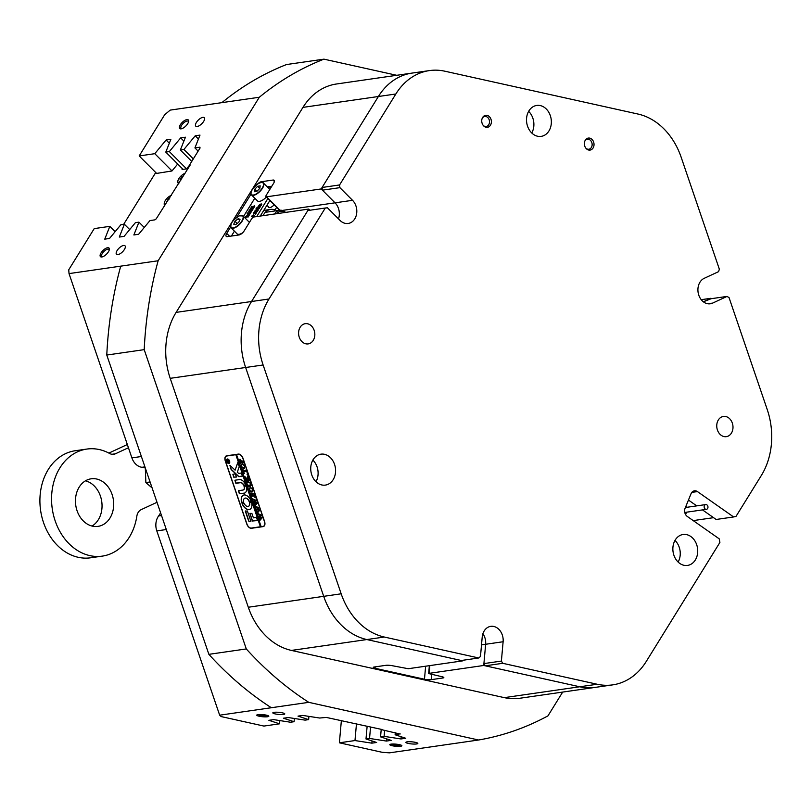 <?xml version="1.0" encoding="UTF-8"?>
<svg xmlns="http://www.w3.org/2000/svg" width="812" height="812" viewBox="0 0 812 812"><rect width="100%" height="100%" fill="white"/><g stroke="black" fill="none" stroke-linecap="round" stroke-linejoin="round"><path stroke-width="1.22" d="M101.876 256.968A6.07 2.548 -45 0 0 106.595 254.085A6.07 2.548 -45 0 0 109.376 249.385A6.07 2.548 -45 0 0 107.59 247.721A6.07 2.548 -45 0 0 101.104 252.806A6.07 2.548 -45 0 0 101.754 256.978A6.07 2.548 -45 0 0 101.876 256.968M109.244 250.025A5.045 2.121 -45 0 0 108.96 249.436A5.045 2.121 -45 0 0 107.763 249.162A5.045 2.121 -45 0 0 103.033 252.451A5.045 2.121 -45 0 0 101.815 256.572A5.045 2.121 -45 0 0 102.403 256.856M181.147 128.844A6.07 2.548 -45 0 0 185.877 125.961A6.07 2.548 -45 0 0 188.648 121.262A6.07 2.548 -45 0 0 186.872 119.608A6.07 2.548 -45 0 0 180.376 124.683A6.07 2.548 -45 0 0 181.035 128.864A6.07 2.548 -45 0 0 181.147 128.844M188.516 121.901A5.045 2.121 -45 0 0 188.232 121.313A5.045 2.121 -45 0 0 187.044 121.039A5.045 2.121 -45 0 0 182.304 124.337A5.045 2.121 -45 0 0 181.086 128.448A5.045 2.121 -45 0 0 181.685 128.732M197.194 126.489A6.009 2.527 -45 0 0 202.827 122.571A6.009 2.527 -45 0 0 204.279 117.669A6.009 2.527 -45 0 0 202.858 117.344A6.009 2.527 -45 0 0 197.225 121.262A6.009 2.527 -45 0 0 195.773 126.164A6.009 2.527 -45 0 0 197.194 126.489M117.913 254.613A6.009 2.527 -45 0 0 123.546 250.695A6.009 2.527 -45 0 0 124.997 245.792A6.009 2.527 -45 0 0 123.576 245.457A6.009 2.527 -45 0 0 117.943 249.385A6.009 2.527 -45 0 0 116.492 254.278A6.009 2.527 -45 0 0 117.913 254.613M400.641 746.269A6.07 1.066 -174.9 0 0 401.808 745.548A6.07 1.066 -174.9 0 0 397.312 744.299A6.07 1.066 -174.9 0 0 391.039 744.137A6.07 1.066 -174.9 0 0 389.912 744.482A6.07 1.066 -174.9 0 0 393.353 745.964A6.07 1.066 -174.9 0 0 400.641 746.269M391.232 744.117A5.045 0.883 -174.9 0 0 395.211 745.02A5.045 0.883 -174.9 0 0 399.92 745.091A5.045 0.883 -174.9 0 0 400.57 744.949M267.595 716.752A6.07 1.066 -174.9 0 0 268.752 716.032A6.07 1.066 -174.9 0 0 264.255 714.783A6.07 1.066 -174.9 0 0 257.993 714.631A6.07 1.066 -174.9 0 0 256.856 714.976A6.07 1.066 -174.9 0 0 260.307 716.448A6.07 1.066 -174.9 0 0 267.595 716.752M258.186 714.601A5.045 0.883 -174.9 0 0 262.154 715.504A5.045 0.883 -174.9 0 0 266.874 715.575A5.045 0.883 -174.9 0 0 267.513 715.433M416.607 743.954A6.009 1.056 -174.9 0 0 417.845 743.427A6.009 1.056 -174.9 0 0 413.826 742.066A6.009 1.056 -174.9 0 0 407.106 741.843A6.009 1.056 -174.9 0 0 405.868 742.361A6.009 1.056 -174.9 0 0 409.887 743.721A6.009 1.056 -174.9 0 0 416.607 743.954M283.561 714.438A6.009 1.056 -174.9 0 0 284.789 713.921A6.009 1.056 -174.9 0 0 280.769 712.55A6.009 1.056 -174.9 0 0 274.05 712.327A6.009 1.056 -174.9 0 0 272.822 712.845A6.009 1.056 -174.9 0 0 276.841 714.215A6.009 1.056 -174.9 0 0 283.561 714.438M309.89 210.237L308.733 209.07L251.537 301.506L269.005 298.989L325.297 208.014L327.429 207.791L340.066 220.448A13.215 10.454 81.8 0 0 348.186 223.462A13.215 10.454 81.8 0 0 356.549 214.185A13.215 10.454 81.8 0 0 352.53 200.31L335.051 202.827A13.215 10.454 81.8 0 1 338.492 218.875A13.215 10.454 81.8 0 0 339.284 215.221A13.215 10.454 81.8 0 0 335.051 202.827L322.415 190.17L322.09 187.47L378.382 96.506L321.187 188.942L335.051 202.827L282.261 210.44M504.323 697.64L597.206 684.252A67.294 53.227 81.8 0 0 612.705 684.871L595.237 687.388A67.294 53.227 -98.2 0 1 579.738 686.769L485.272 665.82L483.911 663.597L485.637 644.271L483.749 665.475L579.738 686.769A67.294 53.227 81.8 0 0 595.237 687.388L519.812 698.259A67.294 53.227 -98.2 0 1 504.323 697.64L291.427 650.422A67.294 53.227 -98.2 0 1 248.299 607.244L341.172 593.805A67.294 53.227 81.8 0 0 384.32 637.034L478.786 657.984L461.317 660.501L366.851 639.551A67.294 53.227 -98.2 0 1 323.704 596.333L245.64 367.501A67.294 53.227 -98.2 0 1 251.537 301.506A67.294 53.227 81.8 0 0 241.458 332.92A67.294 53.227 81.8 0 0 245.64 367.501L323.704 596.333A67.294 53.227 81.8 0 0 366.851 639.551L462.84 660.846L462.891 660.278M269.005 298.989A67.294 53.227 81.8 0 0 263.118 364.984L170.205 378.331A67.294 53.227 -98.2 0 1 166.044 343.801A67.294 53.227 -98.2 0 1 176.113 312.387L302.967 107.377A67.294 53.227 -98.2 0 1 336.503 83.991L411.928 73.11A67.294 53.227 81.8 0 0 378.382 96.506A67.294 53.227 -98.2 0 1 411.928 73.11L429.396 70.593A67.294 53.227 81.8 0 0 395.85 93.989L302.967 107.377M160.583 512.778A28.846 22.807 -98.2 0 1 158.594 515.975A14.423 11.409 81.8 0 0 155.914 523.496A14.423 11.409 81.8 0 0 156.807 530.906L219.666 715.189L221.148 716.58L263.92 726.07L279.521 723.817L279.815 720.579M533.819 126.175A15.621 12.353 -98.2 0 1 531.758 132.995A15.621 12.353 81.8 0 0 533.819 126.175A15.621 12.353 81.8 0 0 528.642 111.356A15.621 12.353 -98.2 0 1 533.819 126.175M318.04 474.898A15.621 12.353 -98.2 0 1 315.98 481.719A15.621 12.353 81.8 0 0 318.04 474.898A15.621 12.353 81.8 0 0 312.864 460.079A15.621 12.353 -98.2 0 1 318.04 474.898M680.182 555.225A15.621 12.353 -98.2 0 1 678.121 562.046A15.621 12.353 81.8 0 0 680.182 555.225A15.621 12.353 81.8 0 0 674.995 540.406A15.621 12.353 -98.2 0 1 680.182 555.225M462.84 660.846L408.243 668.712L392.531 665.759A4.811 0.842 -174.9 0 0 385.822 665.332L374.17 667.017A4.811 0.842 -174.9 0 0 373.185 667.434A4.811 0.842 -174.9 0 0 375.063 668.276L424.473 679.238A4.811 0.842 -174.9 0 0 431.192 679.664L442.834 677.99A4.811 0.842 -174.9 0 0 443.829 677.573A4.811 0.842 -174.9 0 0 441.951 676.721L428.655 673.554L429.365 665.667M279.602 210.278L266.021 196.677A2.406 1.005 -45 0 1 266.265 195.195L273.624 183.289A4.811 2.02 -45 0 0 274.121 180.315A4.811 2.02 -45 0 0 272.984 180.051L261.332 181.736A4.811 2.02 -45 0 0 257.434 184.172M248.299 607.244L170.205 378.331M226.721 455.776L238.373 454.101A5.045 3.004 65.1 0 1 243.042 458.384L264.55 521.436A5.045 3.004 65.1 0 1 263.616 526.46A5.045 3.004 65.1 0 1 263.108 526.612L251.456 528.287A5.045 3.004 65.1 0 1 246.787 524.004L225.279 460.942A5.045 3.004 65.1 0 1 226.213 455.928A5.045 3.004 65.1 0 1 226.721 455.776M198.128 151.123L194.921 147.906L199.904 147.185L200.067 147.997L189.47 165.11L189.886 165.526M183.045 169.373L165.8 152.108L169.343 151.59L186.557 168.835M191.754 161.426L180.355 150.007L183.898 149.499L193.307 158.919M144.252 227.482L138.943 222.163L135.401 222.671L124.084 236.363L119.303 237.053L124.378 224.254L120.836 224.772L109.529 238.464L104.748 239.154L109.823 226.355L94.222 228.608L68.736 269.797L69.03 273.603L131.899 457.887A14.423 11.409 81.8 0 0 141.988 467.296A28.846 22.807 -98.2 0 1 145.318 468.027L145.866 482.572L150.078 481.973M189.47 165.11L190.201 165.009L156.229 218.834L154.94 219.849L149.956 220.57L138.639 234.272L133.858 234.962L138.943 222.163M129.697 229.573L124.378 224.254M294.37 718.478L294.076 721.716L290.534 722.233L273.664 719.625L268.884 720.315L279.521 723.817M294.076 721.716L283.439 718.224L288.219 717.534L305.099 720.132L308.641 719.625L308.925 716.377M395.302 732.718L395.109 734.769L400.113 733.804M384.634 730.353L384.096 736.362L380.554 736.87L381.224 729.338M370.566 726.973L369.541 738.453L365.999 738.971L367.136 726.212M481.516 644.86L485.637 644.271A13.215 10.454 81.8 0 0 482.907 633.675A13.215 10.454 81.8 0 1 485.637 644.271L503.115 641.744A13.215 10.454 81.8 0 0 490.773 626.346A13.215 10.454 81.8 0 0 482.206 637.115L480.481 656.441L478.786 657.984M711.089 298.725L703.375 301.81L709.546 298.938L727.014 296.421L729.034 297.578L767.218 409.502A67.294 53.227 81.8 0 1 761.321 475.497L735.997 516.422L733.612 516.95L697.437 491.585L691.824 492.397M120.724 266.153L158.137 260.764A350.906 277.511 81.8 0 0 144.201 349.647L106.778 355.047A350.906 277.511 -98.2 0 1 120.724 266.153L69.03 273.603M323.947 59.154A350.906 277.511 81.8 0 0 259.302 97.257L221.889 102.647A350.906 277.511 -98.2 0 1 286.524 64.544L323.947 59.154L396.753 75.303M356.468 723.847L354.976 740.554L339.386 742.807L382.158 752.298L389.466 752.846L478.562 740.006A350.906 277.511 81.8 0 0 547.968 715.859L562.675 692.078M208.877 654.34L246.29 648.94A350.906 277.511 81.8 0 0 308.773 702.339L271.35 707.729A350.906 277.511 -98.2 0 1 208.877 654.34L106.778 355.047M158.137 260.764L259.302 97.257M221.889 102.647L170.205 110.107L164.674 114.746L139.187 155.945L154.787 153.691L166.095 139.999L170.875 139.309L165.8 152.108M180.355 150.007L185.44 137.208L180.66 137.898L169.343 151.59M194.921 147.906L199.996 135.107L195.215 135.797L183.898 149.499M382.127 729.531L326.312 717.422L319.654 718.031L302.785 715.433L298.004 716.123L308.641 719.625M382.097 729.795L400.093 734.048M384.096 736.362L400.976 738.961L405.756 738.27L395.109 734.769M369.541 738.453L386.41 741.062L391.191 740.371L380.554 736.87M354.976 740.554L371.855 743.163L376.636 742.472L365.999 738.971M478.562 740.006L308.773 702.339M271.35 707.729L219.666 715.189M693.225 520.604L713.575 517.67M341.355 720.751L339.386 742.807M171.992 170.936L154.787 153.691M139.187 155.945L156.645 173.433M115.131 231.674L109.823 226.355M710.947 298.288L701.243 299.689M230.638 227.045L226.71 233.399A4.811 2.02 -45 0 0 226.223 236.373A4.811 2.02 -45 0 0 227.36 236.637L239.002 234.962A4.811 2.02 -45 0 0 244.179 230.882L251.537 218.986A2.406 1.005 -45 0 1 254.136 216.946L308.733 209.07M251.03 194.098L236.576 217.454M266.021 196.677A2.406 1.005 -45 0 0 266.59 196.808L279.988 210.237M321.187 188.942L266.59 196.808M246.29 648.94L144.201 349.647M429.842 665.596L429.152 673.351L483.749 665.475M372.048 740.96L371.855 743.163M386.613 738.859L386.41 741.062M401.169 736.768L400.976 738.961M183.888 141.126L180.66 137.898M169.322 143.227L166.095 139.999M198.443 139.025L195.215 135.797M189.551 165.201L186.527 168.876L182.081 169.515L182.395 168.723M177.696 164.024L171.961 170.977L155.011 173.666L123.647 224.366M732.952 428.34A10.211 8.079 81.8 0 0 723.421 416.434A10.211 8.079 81.8 0 0 716.793 424.757A10.211 8.079 81.8 0 0 726.334 436.663A10.211 8.079 81.8 0 0 732.952 428.34M314.792 335.589A10.211 8.079 81.8 0 0 305.261 323.683A10.211 8.079 81.8 0 0 298.633 332.007A10.211 8.079 81.8 0 0 308.174 343.902A10.211 8.079 81.8 0 0 314.792 335.589M551.287 123.657A15.621 12.353 81.8 0 0 536.702 105.448A15.621 12.353 81.8 0 0 526.582 118.176A15.621 12.353 81.8 0 0 541.168 136.375A15.621 12.353 81.8 0 0 551.287 123.657M697.65 552.708A15.621 12.353 81.8 0 0 683.065 534.499A15.621 12.353 81.8 0 0 672.935 547.227A15.621 12.353 81.8 0 0 687.52 565.426A15.621 12.353 81.8 0 0 697.65 552.708M335.508 472.381A15.621 12.353 81.8 0 0 320.933 454.172A15.621 12.353 81.8 0 0 310.803 466.9A15.621 12.353 81.8 0 0 325.389 485.099A15.621 12.353 81.8 0 0 335.508 472.381M429.396 70.593A67.294 53.227 81.8 0 1 444.885 71.212L638.029 114.056A67.294 53.227 81.8 0 1 681.177 157.274L719.351 269.198L718.569 271.655L704.207 278.323A13.215 10.454 81.8 0 0 697.975 288.392A13.215 10.454 81.8 0 0 710.317 303.789A13.215 10.454 81.8 0 0 712.662 303.089L727.014 296.421M593.998 145.145A6.07 4.801 81.8 0 0 590.76 138.507A6.07 4.801 81.8 0 0 585.076 140.598A6.07 4.801 81.8 0 0 584.407 143.013A6.07 4.801 81.8 0 0 586.234 148.596A6.07 4.801 81.8 0 0 591.075 149.794A6.07 4.801 81.8 0 0 593.998 145.145M585.939 148.261A5.045 3.989 81.8 0 0 588.852 149.235A5.045 3.989 81.8 0 0 592.121 145.125A5.045 3.989 81.8 0 0 587.411 139.238A5.045 3.989 81.8 0 0 584.894 140.994M491.361 122.379A6.07 4.801 81.8 0 0 488.124 115.74A6.07 4.801 81.8 0 0 482.44 117.831A6.07 4.801 81.8 0 0 481.76 120.247A6.07 4.801 81.8 0 0 483.597 125.83A6.07 4.801 81.8 0 0 488.438 127.027A6.07 4.801 81.8 0 0 491.361 122.379M483.302 125.495A5.045 3.989 81.8 0 0 486.215 126.469A5.045 3.989 81.8 0 0 489.484 122.358A5.045 3.989 81.8 0 0 484.774 116.471A5.045 3.989 81.8 0 0 482.257 118.227M322.09 187.47L339.568 184.953L395.85 93.989M339.568 184.953L339.893 187.653L322.415 190.17M352.53 200.31L339.893 187.653M341.172 593.805L263.118 364.984M483.911 663.597L501.39 661.08L503.115 641.744M501.39 661.08L502.74 663.302L485.272 665.82M597.206 684.252L502.74 663.302M612.705 684.871A67.294 53.227 81.8 0 0 646.24 661.476L719.899 542.446L719.209 538.833L687.267 516.432A6.009 4.75 -98.2 0 1 685.105 508.251L691.032 493.757A6.009 4.75 -98.2 0 1 694.463 490.813A6.009 4.75 -98.2 0 1 697.437 491.585M176.113 312.387L251.537 301.506L307.819 210.541L325.297 208.014M733.612 516.95L716.133 519.477L702.492 509.895M696.747 505.876L688.454 500.06M171.444 195.327A6.374 2.68 -45 0 0 164.257 203.122A6.374 2.68 -45 0 0 164.948 204.746M164.592 205.162L164.653 205.223A6.851 2.883 135 0 1 164.592 205.162A6.851 2.883 135 0 1 164.207 203.67A6.851 2.883 135 0 1 164.247 203.386M185.034 173.362A6.374 2.68 -45 0 0 177.848 181.167A6.374 2.68 -45 0 0 179.117 182.923M178.741 183.522A6.851 2.883 135 0 1 178.183 183.197A6.851 2.883 135 0 1 177.787 181.705A6.851 2.883 135 0 1 177.838 181.421M169.87 197.874L168.439 198.585L166.724 201.883M183.461 175.91L182.03 176.62L180.051 179.391L180.599 180.528M182.639 177.229L182.03 176.62M180.822 180.162L180.051 179.391M169.048 199.194L168.439 198.585M261.413 182.538A8.414 3.532 135 0 1 263.382 182.994A8.414 3.532 135 0 1 256.754 193.997A8.414 3.532 135 0 1 251.476 194.88L257.485 200.909A8.414 3.532 -45 0 0 262.763 200.016A8.414 3.532 -45 0 0 266.366 197.022M257.617 186.303L254.714 189.247L254.379 191.733L256.947 191.267L259.84 188.323L260.175 185.836L257.617 186.303L259.738 188.435M269.746 189.561A8.414 3.532 -45 0 0 269.391 189.013L263.382 182.994C262.895 181.898 261.078 182.172 257.962 183.827C252.126 188.668 249.964 192.353 251.476 194.88A8.414 3.532 135 0 1 251.02 192.911M256.765 191.307L254.714 189.247M241.032 215.474A8.414 3.532 135 0 1 243.001 215.941A8.414 3.532 135 0 1 241.621 221.95A8.414 3.532 135 0 1 234.566 227.878A8.414 3.532 135 0 1 231.095 227.827L237.104 233.846A8.414 3.532 -45 0 0 240.575 233.897A8.414 3.532 -45 0 0 242.615 232.811M238.119 218.793L234.972 221.28L233.744 224.224L235.673 224.68L238.819 222.183L240.037 219.24L238.119 218.793L239.611 220.285M249.365 222.508A8.414 3.532 -45 0 0 249.01 221.96L243.001 215.941L239.378 215.85C232.77 219.869 230.009 223.868 231.095 227.827A8.414 3.532 135 0 1 230.628 225.858M237.175 223.483L234.972 221.28M268.366 206.695A5.045 2.121 -45 0 0 268.65 207.324A5.045 2.121 -45 0 0 274.141 204.817M231.379 236.059L234.414 231.156M243.509 216.459L254.806 198.209M256.704 216.571L267.869 198.524M260.073 206.41L259.15 207.436L257.617 207.659L257.79 207.08L259.667 204.472L261.322 203.913L261.789 204.38L261.17 205.375L260.733 204.695M260.855 205.142L260.388 206.644L259.952 205.964M260.469 205.203L259.627 205.629M260.733 204.705L259.16 205.172L260.55 205.172L259.921 206.177L258.663 206.146L258.287 206.928L259.698 206.451L258.835 206.898M259.698 206.451L260.226 206.898L259.607 207.902L259.13 207.364M259.292 207.669L257.708 207.618M257.12 210.917L254.998 211.78L254.471 211.323L258.074 208.268L256.308 208.582L256.389 209.435L255.922 208.968L256.602 207.882L257.018 208.217M256.663 207.872L259.322 208.42L256.907 210.217M258.866 207.953L255.536 210.42L257.749 209.699L258.206 210.166L257.536 211.252L257.14 210.43L255.191 210.663L255.658 211.13M255.039 212.521L254.156 213.759L253.689 212.531L254.237 211.932L255.922 211.435L256.785 212.064L255.983 213.536L255.506 212.917L256.156 211.993M256.044 212.328L255.151 213.17L254.826 212.308M255.709 214.246L254.836 213.85L255.709 214.246M253.892 215.261L254.582 216.073L253.72 216.855L251.893 216.814M248.766 214.723L245.863 216.327L248.228 215.596L247.558 216.682L245.062 217.037L248.279 214.703L247.061 213.82L247.599 212.947L250.086 212.592L249.284 213.891L247.457 213.759L249.233 215.18L248.34 215.698M248.228 215.596L248.695 216.053L248.025 217.139L247.487 216.692M247.609 216.804L245.528 217.504L245.062 217.037M248.178 214.754L247.061 213.82M251.862 210.602L250.045 212.561L250.553 213.048L249.741 214.358L249.213 213.901M249.325 214.023L248.056 214.206M250.045 212.561L248.685 211.14L252.197 209.181L249.863 211.739L251.182 212.033L250.522 213.018M250.116 212.399L248.634 211.232M252.197 209.181L252.664 209.648L251.893 210.887L251.466 210.196M251.832 206.197L252.065 207.405L254.298 205.781L252.177 207.639L252.938 207.984L252.258 209.09L251.953 207.781L249.781 209.425L251.842 207.547L251.07 207.344L251.771 206.207L252.268 207.334M254.298 205.781L254.765 206.248L253.933 207.588L253.405 207.131M253.811 207.344L252.694 208.227M252.938 207.984L253.405 208.44L252.715 209.557L252.187 209.1M252.238 208.369L250.309 209.872L249.781 209.425M263.2 215.637A12.982 10.262 -98.2 0 1 270.538 209.425A12.982 10.262 -98.2 0 1 274.405 209.79A1.198 0.954 -98.2 0 0 275.369 209.405L276.648 207.324M269.868 200.534L260.266 216.063M277.917 210.521L278.648 209.334M249.791 211.699L250.492 210.562L249.162 211.232L249.791 211.699M253.263 216.388L251.436 216.357L253.435 214.804L254.126 215.606L253.263 216.388L253.72 216.855M253.435 214.804L254.582 216.073M252.725 217.22L251.436 216.357M252.573 216.317L253.912 215.221L251.72 216.296M254.369 215.687L252.136 216.408M256.044 212.247L255.912 211.749L254.684 212.703L254.572 212.064L253.841 212.653L254.227 213.678M253.77 213.221L253.689 212.531M255.922 211.435L255.506 212.917M255.191 210.663L254.542 211.313L254.998 211.78M257.749 209.699L257.069 210.785L257.536 211.252M256.308 208.582L256.46 209.425M261.322 203.913L260.703 204.918L261.17 205.375M284.88 212.511A8.414 6.648 81.8 0 0 282.068 211.343A8.414 6.648 81.8 0 0 276.821 213.678M274.689 213.982A9.612 7.602 -98.2 0 1 279.704 210.267A9.612 7.602 -98.2 0 1 281.378 210.257A9.612 7.602 -98.2 0 1 285.55 212.419M228.487 459.389A2.162 1.289 -114.9 0 0 227.614 459.135A2.162 1.289 -114.9 0 0 227.39 459.196A2.162 1.289 -114.9 0 0 227.309 459.247M227.441 459.216A2.162 1.289 -114.9 0 0 227.218 459.277A2.162 1.289 -114.9 0 0 226.883 461.612A2.162 1.289 -114.9 0 0 228.822 463.266A2.162 1.289 -114.9 0 0 229.035 463.205A2.162 1.289 -114.9 0 0 229.37 460.871A2.162 1.289 -114.9 0 0 227.441 459.216M228.893 463.5A2.406 1.431 -114.9 0 0 229.136 463.419A2.406 1.431 -114.9 0 0 229.512 460.83A2.406 1.431 -114.9 0 0 227.36 458.993A2.406 1.431 -114.9 0 0 227.116 459.064A2.406 1.431 -114.9 0 0 226.741 461.652A2.406 1.431 -114.9 0 0 228.893 463.5M227.949 463.013A2.406 1.431 -114.9 0 0 229.075 463.408A2.406 1.431 -114.9 0 0 229.228 463.378M237.713 462.708L235.115 470.178L229.897 465.317L230.912 468.96A1.198 0.721 -114.9 0 0 231.379 469.712L238.423 476.4A1.198 0.721 -114.9 0 0 239.063 476.674L242.453 475.903L241.286 473.051L238.738 473.416L237.307 472.259L239.114 466.88A1.198 0.721 -114.9 0 0 239.073 466.007L237.713 462.708M237.784 462.708L235.115 470.178M229.969 465.317L231.085 468.879A1.198 0.721 -114.9 0 0 231.552 469.63L238.596 476.319A1.198 0.721 -114.9 0 0 239.246 476.593L242.453 476.136M244.067 494.975A7.815 4.649 -114.9 0 0 243.275 495.208A7.815 4.649 -114.9 0 0 241.631 502.334L243.701 502.1A4.446 2.649 65.1 0 1 244.686 498.263A4.446 2.649 65.1 0 1 245.143 498.132A4.446 2.649 65.1 0 1 249.03 501.339L251.06 500.974A7.815 4.649 -114.9 0 0 244.067 494.975M243.356 495.168A7.815 4.649 -114.9 0 0 241.803 502.252L243.691 502.303M244.777 498.223A4.446 2.649 65.1 0 1 244.869 498.182A4.446 2.649 65.1 0 1 245.315 498.05A4.446 2.649 65.1 0 1 249.213 501.258L250.979 501.298M249.964 485.16L250.675 483.647L248.848 482.226L247.112 482.582L247.122 483.231L246.503 481.435L248.705 481.871L250.827 483.658L250.786 485.667L248.736 486.094L248.37 486.895L247.64 484.744L248.482 485.373L250.532 484.977M250.786 485.667L248.401 486.703M250.208 482.45L247.112 482.582L246.899 481.973M245.64 477.466L247.213 478.938L247.944 475.335L248.746 477.7L248.167 477.629L247.64 479.608L249.04 479.354L249.071 478.644L249.812 480.805L249.375 480.207L246.818 480.481L246.462 481.293L245.721 479.131L247.579 479.618L245.437 478.288L244.798 476.411L245.64 477.466M248.827 477.629L248.167 477.629M248.716 479.456L249.264 479.1M249.832 480.562L246.493 480.582M247.761 479.537L245.894 477.791L245.488 478.156M247.619 474.249L247.061 474.33L247.579 474.685M247.66 474.644L247.193 473.863M244.544 473.487L243.813 473.518L242.362 469.275L243.052 469.103L243.113 471.051L245.721 470.676L246.077 469.874L246.818 472.026L245.965 471.396L243.356 471.772L244.544 473.487M245.721 470.676L246.219 469.975M244.31 468.382L242.291 467.885L241.265 466.21L242.128 463.5L244.727 465.773L244.219 468.422M238.444 454.324A4.811 2.862 -114.9 0 1 242.889 458.404L264.407 521.456A4.811 2.862 -114.9 0 1 263.514 526.237A4.811 2.862 -114.9 0 1 263.027 526.379L261.139 526.653L236.556 454.598L238.941 454.091M239.905 459.287L241.611 461.683L242.971 461.378L242.961 460.739L243.701 462.891L243.245 462.282L240.707 462.566L240.352 463.378L239.763 459.328M242.605 461.541L243.113 460.861M243.712 462.637L240.342 462.728L240.047 461.906L241.479 461.703L240.149 460.16M252.329 491.91L250.309 491.402L249.294 489.737L250.147 487.017L252.755 489.301L252.248 491.95M251.253 493.046L251.405 495.371L252.847 495.158L251.791 493.503L252.867 493.351L252.989 495.137L254.339 494.894L254.369 494.183L255.11 496.345L254.674 495.746L252.116 496.02L251.761 496.822L250.482 493.087L251.253 493.046M252.918 493.493L252.674 494.203M254.014 494.995L254.572 494.64M255.13 496.102L251.791 496.122M255.496 497.34L254.938 497.421L255.455 497.776M255.536 497.736L255.069 496.954M253.06 500.334L252.532 498.812L256.602 500.568L255.049 502.141L257.455 503.075L254.938 505.866L254.197 503.968L254.674 504.435L256.562 502.892L254.735 502.405L254.054 503.562L253.374 501.562L253.882 502.06L255.739 500.578L253.07 499.735L253.06 500.334M254.674 504.435L256.562 502.892M253.882 502.06L255.739 500.578M255.912 500.496L252.958 499.959M255.536 507.601L255.009 506.079L259.079 507.835L257.526 509.408L259.83 510.027L257.424 513.133L256.673 511.235L257.15 511.692L259.038 510.159L257.211 509.672L256.531 510.829L255.851 508.819L256.359 509.327L258.216 507.845L255.547 507.003L255.445 507.622M257.15 511.692L259.038 510.159M256.359 509.327L258.216 507.845M258.399 507.764L255.435 507.226M258.013 514.869L257.495 513.346L261.626 515.295L260.002 516.676L262.408 517.609L259.901 520.401L259.15 518.503L259.627 518.959L261.515 517.417L259.688 516.939L259.018 518.097L258.328 516.087L258.835 516.584L260.703 515.102L258.023 514.27L257.922 514.879M259.627 518.959L261.515 517.417M258.835 516.584L260.703 515.102M260.875 515.021L257.922 514.493M236.556 454.598L235.825 454.7L260.408 526.765L251.385 528.064A4.811 2.862 -114.9 0 1 246.929 523.973L225.421 460.922A4.811 2.862 -114.9 0 1 226.315 456.141L227.279 455.694M235.825 454.7L226.802 455.999A4.811 2.862 -114.9 0 0 226.315 456.141M247.386 510.971L245.346 511.266L248.553 520.675A1.198 0.721 -114.9 0 0 249.67 521.69L250.878 521.233L247.386 510.971M253.395 517.853L251.872 513.397L249.893 513.397L252.339 521.02L257.526 520.553L256.419 517.417L253.395 517.853M244.047 486.398A3.603 2.152 65.1 0 1 243.367 489.94A3.603 2.152 65.1 0 1 242.991 490.052L238.484 490.702L239.317 493.594L244.067 493.199A6.973 4.151 -114.9 0 0 244.777 492.996A6.973 4.151 -114.9 0 0 246.087 486.114L244.219 486.317A3.603 2.152 65.1 0 1 243.539 489.859A3.603 2.152 65.1 0 1 243.448 489.9M244.087 503.257L242.067 503.613A7.815 4.649 -114.9 0 0 249.852 509.378A7.815 4.649 -114.9 0 0 251.497 502.252L249.426 502.486A4.446 2.649 65.1 0 1 248.431 506.323A4.446 2.649 65.1 0 1 244.087 503.257M233.714 477.162L236.424 477.05L235.318 473.914L232.871 474.269L233.714 477.162L236.485 476.989M240.504 482.734A3.603 2.152 65.1 0 1 243.61 485.241L245.64 484.865A6.973 4.151 -114.9 0 0 239.428 479.577L234.912 480.237L235.744 483.13L240.677 482.653A3.603 2.152 65.1 0 1 243.793 485.16L245.65 485.119M228.273 460.434L228.253 461.673L228.893 461.226L229.238 462.261L227.644 462.485L227.33 461.571L227.37 460.465L227.969 461.033L228.517 459.683M229.197 461.886L227.634 462.18M235.998 454.618L260.581 526.683L261.119 526.602M235.033 480.217L236.19 483.292L240.677 482.653M232.993 474.249L233.886 477.08M249.609 502.212L249.599 502.405A4.446 2.649 65.1 0 1 248.614 506.241A4.446 2.649 65.1 0 1 248.523 506.282M242.23 503.278L242.24 503.531A7.815 4.649 -114.9 0 0 249.944 509.337M238.606 490.681L239.763 493.767L244.25 493.117A6.973 4.151 -114.9 0 0 244.869 492.955M250.005 513.377L252.512 520.939L257.587 520.492M245.518 510.951L248.726 520.593A1.198 0.721 -114.9 0 0 249.842 521.608L250.888 521.466M227.208 459.024A2.406 1.431 -114.9 0 0 226.66 460.242M229.126 463.155A2.162 1.289 -114.9 0 0 229.217 463.124A2.162 1.289 -114.9 0 0 229.776 462.16M227.502 461.49L227.543 460.384M228.446 460.353L227.969 461.033M227.705 460.8L228.324 461.5L227.705 460.8L227.512 461.784L228.182 461.683L227.533 460.881L227.37 461.49M239.875 461.389L240.078 459.206M241.489 460.962L240.24 460.11M240.403 460.069L240.047 461.906M244.026 468.453L242.291 467.885M242.463 467.803L241.895 467.093M242.301 463.419L241.265 466.21M243.539 467.671L244.798 466.87L243.722 467.59L244.798 466.87L244.767 465.723L242.656 464.271L241.377 465.063L242.149 467.326L243.539 467.671L244.625 466.951L244.595 465.804L242.483 464.352L241.377 465.063M244.524 473.416L243.813 473.518M243.407 471.752L243.164 471.041M242.747 469.803L242.544 469.224M246.543 471.346L243.356 471.772M247.782 476.786L247.213 478.938M247.954 476.705L248.025 475.274M246.452 480.663L246.117 479.699M245.691 477.71L245.173 476.938M250.969 485.586L250.197 485.83M248.908 486.012L248.573 486.621L248.908 486.012M248.36 486.276L248.036 485.302M250.137 485.079L250.857 483.566M252.055 491.97L250.309 491.402M250.492 491.321L249.913 490.61M249.467 489.656L250.329 486.936M251.568 491.189L252.826 490.387L251.74 491.108L252.826 490.387L252.796 489.24L250.685 487.789L249.396 488.58L250.167 490.844L251.568 491.189L252.654 490.468L252.613 489.331L250.512 487.87L249.396 488.58M252.705 494.143L251.842 493.645M253.09 493.412L252.847 494.122M251.75 496.203L251.466 495.361M250.867 493.615L250.675 493.036M252.979 499.816L252.786 499.228M254.877 505.389L254.542 504.394M256.734 502.811L254.735 502.405M254.095 503.075L253.74 502.029M255.455 507.074L255.262 506.495M257.363 512.646L257.018 511.661M259.211 510.078L257.211 509.672M256.572 510.342L256.216 509.297M257.942 514.341L257.739 513.763M259.84 519.913L259.505 518.919M261.697 517.335L259.688 516.939M259.048 517.609L258.693 516.554M705.212 509.022A2.406 1.898 81.8 0 0 706.399 509.337A2.406 1.898 81.8 0 0 707.952 507.449A2.406 1.898 81.8 0 0 706.907 504.891A2.406 1.898 81.8 0 0 705.719 504.577A2.406 1.898 81.8 0 0 704.166 506.465A2.406 1.898 81.8 0 0 705.212 509.022M685.836 506.444A4.324 3.421 -98.2 0 1 686.698 507.317M686.566 512.199L685.805 514.057A4.324 3.421 -98.2 0 1 685.409 514.24M105.905 484.287A24.035 19.011 -98.2 0 1 113.213 509.52A24.035 19.011 -98.2 0 1 98.008 526.379A24.035 19.011 -98.2 0 1 83.25 520.898A24.035 19.011 -98.2 0 1 75.942 495.665A24.035 19.011 -98.2 0 1 91.147 478.806A24.035 19.011 -98.2 0 1 105.905 484.287M85.493 480.816A24.035 19.011 -98.2 0 1 94.253 485.972A24.035 19.011 -98.2 0 1 92.01 526.054M157.01 502.293L141.288 509.591A9.612 7.602 -98.2 0 0 136.842 516.188A54.079 42.772 -98.2 0 1 102.292 556.118A54.079 42.772 -98.2 0 1 52.252 508.698A54.079 42.772 -98.2 0 1 86.864 449.066A54.079 42.772 -98.2 0 1 109.65 453.502A9.612 7.602 -98.2 0 0 113.7 454.294A9.612 7.602 -98.2 0 0 115.405 453.786L128.438 447.737M102.292 556.118L90.65 557.793A54.079 42.772 -98.2 0 1 40.6 510.372A54.079 42.772 -98.2 0 1 75.211 450.741L86.864 449.066M108.879 453.086L127.332 444.519M152.108 487.921L145.866 482.572M166.308 529.536L156.807 530.906M158.594 515.975L161.537 515.549M144.932 466.87L141.988 467.296M131.899 457.887L141.389 456.517M384.32 637.034L291.427 650.422M264.062 526.166L263.108 526.612M252.197 527.942L251.456 528.287M375.185 666.865L375.063 668.276M425.64 666.205L424.473 679.238M442.926 676.985L442.834 677.99M431.659 674.437L431.192 679.664M229.623 236.312L226.71 233.399M262.043 182.446L261.332 181.736M274.375 181.452L272.984 180.051M707.881 303.779L712.662 303.089M257.942 183.877A8.171 3.431 -45 0 0 251.04 192.677A8.171 3.431 -45 0 0 256.622 193.692A8.171 3.431 -45 0 0 263.514 184.903A8.171 3.431 -45 0 0 257.942 183.877M239.307 215.911A8.171 3.431 -45 0 0 231.105 224.051A8.171 3.431 -45 0 0 234.475 227.553A8.171 3.431 -45 0 0 242.686 219.413A8.171 3.431 -45 0 0 239.307 215.911M271.452 186.801L267.727 187.339M273.847 209.618L275.369 209.405M226.802 455.999L227.533 455.654M111.924 454.294L115.405 453.786M164.257 203.122L164.207 203.67M177.848 181.167L177.787 181.705M269.279 207.618L266.945 205.274M263.768 210.399L270.538 209.425M267.26 186.882L271.817 186.222M265.26 212.348L279.704 210.267M263.514 526.237L264.347 525.851M706.399 509.337L684.78 512.453M705.719 504.577L685.409 507.51"/></g></svg>
